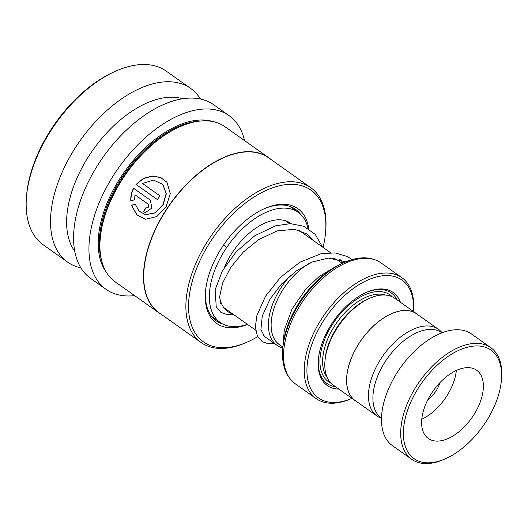 <?xml version="1.0" encoding="UTF-8"?>
<svg xmlns="http://www.w3.org/2000/svg" width="528" height="528" viewBox="0 0 528 528"><rect width="100%" height="100%" fill="white"/><g stroke="black" fill="none" stroke-linecap="round" stroke-linejoin="round"><path stroke-width="0.79" d="M442.068 332.765A53.137 29.944 125.3 0 0 438.431 329.287A53.137 29.944 125.3 0 0 418.334 327.347A53.137 29.944 125.3 0 0 375.019 369.494A53.137 29.944 125.3 0 0 376.992 416.005A53.137 29.944 125.3 0 0 381.48 418.275M438.431 329.287L416.605 313.817A53.137 29.944 125.3 0 0 396.508 311.883A53.137 29.944 125.3 0 0 353.192 354.031A53.137 29.944 125.3 0 0 355.159 400.534L376.992 416.005M332.039 258.034A51.315 28.915 -54.7 0 1 338.686 260.845L342.197 263.333M339.656 261.538A51.361 28.941 125.3 0 0 332.284 258.047M339.55 259.136A53.255 30.01 -54.7 0 1 342.995 262.99M400.435 302.273A57.017 32.129 125.3 0 0 371.659 290.426A57.017 32.129 125.3 0 0 366.478 292.334A57.017 32.129 125.3 0 0 318.278 360.367A57.017 32.129 125.3 0 0 338.91 389.11M397.241 300.003A55.493 31.271 125.3 0 0 370.333 290.994A55.493 31.271 125.3 0 0 365.878 292.598M318.325 359.713A55.493 31.271 125.3 0 0 335.709 386.846M417.912 314.741A53.216 29.99 125.3 0 0 416.645 313.757L394.871 298.327A53.216 29.99 125.3 0 0 374.741 296.386A53.216 29.99 125.3 0 0 369.91 298.168A53.216 29.99 125.3 0 0 324.918 361.667A53.216 29.99 125.3 0 0 333.34 385.169L355.12 400.6A53.216 29.99 125.3 0 0 356.473 401.465M345.82 400.58A72.217 40.696 125.3 0 0 351.945 398.35L350.896 398.812A74.118 41.771 -54.7 0 1 344.164 401.293A74.118 41.771 -54.7 0 1 316.127 398.594A74.118 41.771 -54.7 0 1 313.381 333.729A74.118 41.771 -54.7 0 1 373.798 274.936A74.118 41.771 -54.7 0 1 401.828 277.636A74.118 41.771 -54.7 0 1 413.563 310.365L413.477 311.513A72.217 40.696 125.3 0 0 374.702 277.464A72.217 40.696 125.3 0 0 308.906 354.413A72.217 40.696 125.3 0 0 345.82 400.58M416.645 313.757A53.216 29.99 125.3 0 0 396.521 311.817A53.216 29.99 125.3 0 0 353.14 354.024A53.216 29.99 125.3 0 0 355.12 400.6M282.691 349.49A73.009 41.144 -54.7 0 1 344.414 262.37L351.232 259.862C362.894 256.384 372.86 257.413 381.117 262.957A74.118 41.771 125.3 0 0 353.08 260.258A74.118 41.771 125.3 0 0 292.664 319.051A74.118 41.771 125.3 0 0 295.416 383.915C285.846 376.583 281.602 365.105 282.691 349.49L282.856 347.2A70.316 39.626 -54.7 0 1 342.309 263.287L344.414 262.37A73.009 41.144 -54.7 0 1 351.047 259.928M369.91 298.168L368.419 298.822A51.315 28.915 125.3 0 0 325.037 360.05L324.918 361.667M282.803 347.945A53.255 30.01 -54.7 0 1 276.949 345.266A53.255 30.01 -54.7 0 1 290.671 275.273M310.061 262.937A51.361 28.941 125.3 0 0 274.738 306.167A51.361 28.941 125.3 0 0 280.328 345.279M282.869 347.074L279.352 344.586A51.315 28.915 -54.7 0 1 275.174 305.059A51.315 28.915 -54.7 0 1 310.358 262.805M439.197 461.069A66.521 37.488 125.3 0 0 445.243 458.845A66.521 37.488 125.3 0 0 501.481 379.467A66.521 37.488 125.3 0 0 465.795 347.675A66.521 37.488 125.3 0 0 405.194 418.546A66.521 37.488 125.3 0 0 439.197 461.069M445.243 458.845L443.758 459.492A68.422 38.557 -54.7 0 1 437.54 461.782A68.422 38.557 -54.7 0 1 411.662 459.294A68.422 38.557 -54.7 0 1 409.121 399.412A68.422 38.557 -54.7 0 1 464.897 345.147A68.422 38.557 -54.7 0 1 490.769 347.642A68.422 38.557 -54.7 0 1 501.6 377.85L501.481 379.467M460.858 368.735A41.811 23.562 125.3 0 0 426.776 401.9A41.811 23.562 125.3 0 0 428.327 438.491A41.811 23.562 125.3 0 0 444.14 440.015A41.811 23.562 125.3 0 0 478.223 406.85A41.811 23.562 125.3 0 0 476.672 370.26A41.811 23.562 125.3 0 0 460.858 368.735M381.487 418.11L381.289 417.978A52.265 29.449 -54.7 0 1 379.348 372.233A52.265 29.449 -54.7 0 1 421.951 330.779A52.265 29.449 -54.7 0 1 441.718 332.686L441.916 332.825M411.662 459.294L392.449 445.678A68.422 38.557 -54.7 0 1 389.908 385.803A68.422 38.557 -54.7 0 1 445.678 331.531A68.422 38.557 -54.7 0 1 471.557 334.026L490.769 347.642M427.799 399.802A20.909 11.781 125.3 0 0 439.996 382.589M421.78 419.219A41.811 23.562 125.3 0 0 456.317 370.471M205.504 291.529A68.422 38.557 125.3 0 0 216.388 320.938A68.422 38.557 125.3 0 0 219.041 322.549A68.422 38.557 125.3 0 0 222.928 324.106M300.656 214.401A68.422 38.557 125.3 0 0 295.495 209.279A68.422 38.557 125.3 0 0 292.835 207.669A68.422 38.557 125.3 0 0 264.139 208.765M308.748 228.835A70.316 39.626 125.3 0 0 295.139 206.983A70.316 39.626 125.3 0 0 264.891 208.435A70.316 39.626 125.3 0 0 205.438 292.347A70.316 39.626 125.3 0 0 219.298 325.05A70.316 39.626 125.3 0 0 247.546 324.43M309.124 237.521A70.316 39.626 125.3 0 0 309.164 235.805M323.05 247.388A92.974 52.391 125.3 0 0 325.684 231.205A92.974 52.391 125.3 0 0 307.355 187.961A92.974 52.391 125.3 0 0 210.283 241.93A92.974 52.391 125.3 0 0 207.082 344.071A92.974 52.391 125.3 0 0 247.078 342.151A92.974 52.391 125.3 0 0 257.671 336.679M325.684 231.205L325.802 229.588A94.875 53.467 125.3 0 0 310.787 187.697A94.875 53.467 125.3 0 0 307.105 185.46A94.875 53.467 125.3 0 0 210.144 237.343A94.875 53.467 125.3 0 0 201.089 342.52A94.875 53.467 125.3 0 0 204.778 344.758A94.875 53.467 125.3 0 0 245.593 342.797L247.078 342.151M310.787 187.697L268.613 157.819A94.875 53.467 125.3 0 0 264.931 155.582A94.875 53.467 125.3 0 0 167.97 207.464A94.875 53.467 125.3 0 0 158.915 312.642L201.089 342.52M270.983 159.496A95.027 53.552 125.3 0 0 268.6 157.621A95.027 53.552 125.3 0 0 264.911 155.384A95.027 53.552 125.3 0 0 167.792 207.346A95.027 53.552 125.3 0 0 158.73 312.695A95.027 53.552 125.3 0 0 161.284 314.318M131.505 205.326L136.825 214.85L145.477 219.298L156.816 216.553L166.175 206.62L170.267 193.618L166.954 182.252L160.631 177.415L152.216 176.002L143.398 178.424L136.019 184.463L157.384 199.604A95.027 53.552 125.3 0 1 159.984 195.875L142.501 183.487L153.476 180.107L162.815 184.378L166.142 193.717L162.987 204.64L155.074 212.837L145.457 214.685L139.075 211.101L135.168 204.059L131.505 205.326L137.016 214.843L145.616 219.318M134.534 199.749L135.023 194.852L147.906 203.986C149.114 206.679 148.355 207.973 145.642 207.88A95.027 53.552 125.3 0 0 143.491 211.807L145.385 212.513L151.899 208.072L150.295 200.138L133.525 188.258C131.432 192.304 130.528 196.555 130.812 200.996L134.534 199.749M146.17 208.118L145.642 207.88M268.6 157.621L225.047 126.76A95.027 53.552 125.3 0 0 221.351 124.522A95.027 53.552 125.3 0 0 180.47 126.482A95.027 53.552 125.3 0 0 100.129 239.877A95.027 53.552 125.3 0 0 115.17 281.833L158.73 312.695M180.47 126.482L178.985 127.129A93.126 52.477 125.3 0 0 100.247 238.253L100.129 239.877M244.523 140.56A106.432 59.974 125.3 0 0 229.073 115.639L213.701 104.749A106.432 59.974 125.3 0 0 209.563 102.241A106.432 59.974 125.3 0 0 100.802 160.439A106.432 59.974 125.3 0 0 90.644 278.428L106.016 289.324A106.432 59.974 125.3 0 0 110.154 291.832A106.432 59.974 125.3 0 0 134.647 295.634M229.073 115.639A106.432 59.974 125.3 0 0 224.941 113.131A106.432 59.974 125.3 0 0 116.173 171.329A106.432 59.974 125.3 0 0 106.016 289.324M182.668 98.762A95.027 53.552 125.3 0 0 93.106 149.741A95.027 53.552 125.3 0 0 74.705 251.143M200.442 99.02A106.432 59.974 125.3 0 0 190.641 88.407A106.432 59.974 125.3 0 0 186.509 85.899A106.432 59.974 125.3 0 0 77.741 144.104A106.432 59.974 125.3 0 0 67.584 262.093A106.432 59.974 125.3 0 0 71.722 264.601A106.432 59.974 125.3 0 0 80.843 267.815M190.641 88.407L166.3 71.161A106.432 59.974 125.3 0 0 162.169 68.66A106.432 59.974 125.3 0 0 116.378 70.851A106.432 59.974 125.3 0 0 26.4 197.855A106.432 59.974 125.3 0 0 43.243 244.847L67.584 262.093M116.378 70.851L114.893 71.504A104.531 58.905 125.3 0 0 26.519 196.231L26.4 197.855M145.853 207.946C148.566 208.045 149.318 206.752 148.111 204.065L135.023 194.852M145.827 207.992A94.644 53.335 125.3 0 0 143.715 211.86L143.491 211.807M143.715 211.86L145.497 212.54M133.716 188.351C131.637 192.39 130.739 196.621 131.03 201.056M167.033 182.351L160.697 177.566L152.308 176.167L143.537 178.583L136.019 184.463M136.198 184.576L157.39 199.591M159.977 195.881L142.501 183.487M162.895 184.463L166.307 193.862L163.172 204.745L155.291 212.896L145.576 214.711M135.379 204.118L131.729 205.366M232.907 314.061A54.166 30.525 -54.7 0 1 227.845 311.586A54.166 30.525 -54.7 0 1 221.753 304.135A54.166 30.525 -54.7 0 1 219.668 297.343M224.446 267.32A54.166 30.525 -54.7 0 1 290.473 223.192A54.166 30.525 -54.7 0 1 291.106 223.667M247.414 324.337A67.472 38.023 -54.7 0 1 220.15 322.443A67.472 38.023 -54.7 0 1 212.573 313.157A67.472 38.023 -54.7 0 1 234.498 237.204A67.472 38.023 -54.7 0 1 298.162 212.335A67.472 38.023 -54.7 0 1 305.745 221.621A67.472 38.023 -54.7 0 1 308.009 228.373M308.939 235.607A67.472 38.023 -54.7 0 1 308.992 237.428M223.773 244.708L226.717 247.454M392.284 296.815A53.216 29.99 125.3 0 0 369.877 292.941A53.216 29.99 125.3 0 0 325.453 337.471A53.216 29.99 125.3 0 0 331.056 383.229M385.678 295.079A51.315 28.915 125.3 0 0 370.775 295.469A51.315 28.915 125.3 0 0 330.878 332.29A51.315 28.915 125.3 0 0 327.235 377.573M199.822 121.09A93.126 52.477 125.3 0 0 125.235 172.504A93.126 52.477 125.3 0 0 101.455 259.921M213.365 121.684A93.885 52.906 125.3 0 0 124.377 171.897A93.885 52.906 125.3 0 0 106.511 272.501M285.41 220.717L289.549 223.648M298.69 230.129L330.541 252.694M381.117 262.957L401.828 277.636M295.416 383.915L316.127 398.594M223.832 307.633L255.592 330.132M263.426 335.683L276.949 345.266M211.708 316.457L220.15 322.443M289.72 206.356L298.162 212.335M345.88 261.756L328.343 258.1L312.338 261.967L296.089 271.062L281.437 284.077L269.98 299.152L262.271 316.107L260.905 329.65L264.713 336.871L266.409 337.801M313.309 240.484L306.86 233.977L294.697 229.297L277.253 230.875L258.595 239.626L243.058 252.305L230.597 267.571L222.572 283.14L219.681 296.597L220.559 303.283M283.199 343.761L284.262 330.191L292.05 308.986L305.95 288.869L319.229 276.448L333.485 267.92M352.163 259.591L347.53 256.588L335.003 252.899L320.819 253.79L299.871 262.231L280.533 277.332L265.531 296.215L256.931 315.414L255.341 326.865L257.387 336.131L262.324 341.675L267.907 343.629L274.237 343.345M322.45 246.959L315.269 234.399L303.798 226.261L290.44 223.654L275.616 225.799L254.833 235.726L236.207 251.764L222.354 270.917L215.14 289.714L216.229 306.755L220.829 312.299L227.311 314.635L233.244 314.299"/></g></svg>
